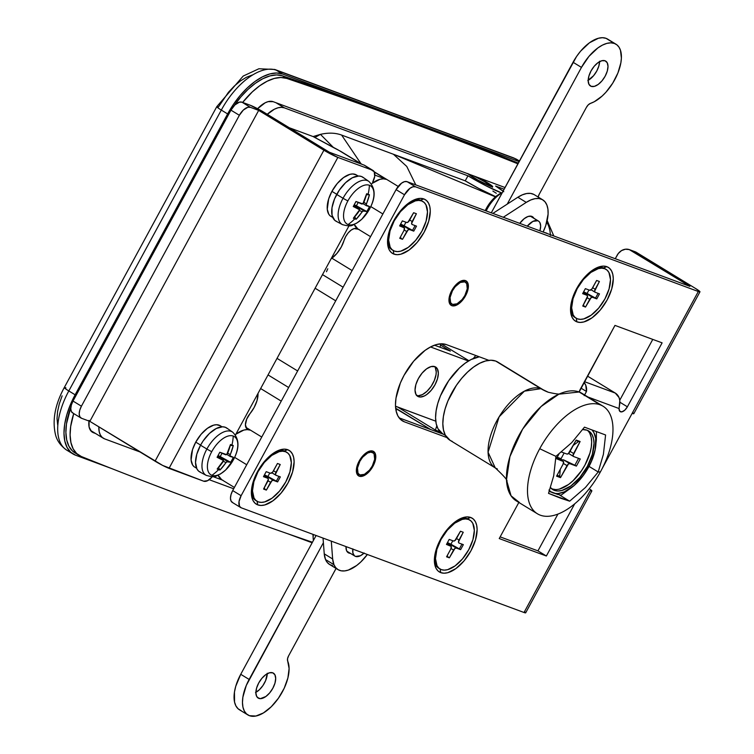 <?xml version="1.0" encoding="UTF-8"?>
<svg xmlns="http://www.w3.org/2000/svg" width="754" height="754" viewBox="0 0 754 754"><rect width="100%" height="100%" fill="white"/><g stroke="black" fill="none" stroke-linecap="round" stroke-linejoin="round"><path stroke-width="1.13" d="M322.505 274.616L343.117 287.199L322.505 274.616M297.632 370.959L277.029 358.376L297.632 370.959M268.047 374.927L288.65 387.509L268.047 374.927M452.419 290.827L451.797 290.441L452.419 290.827A12.884 6.56 -58.6 0 1 465.378 282.137A12.884 6.56 -58.6 0 1 464.898 295.445A12.884 6.56 -58.6 0 1 451.938 304.135A12.884 6.56 -58.6 0 1 452.419 290.827L455.237 286.68L460.289 282.467L464.784 281.855L466.707 283.598L467.254 288.791L464.898 295.445L462.079 299.592L457.028 303.805L452.532 304.418L450.609 302.674L450.063 297.481L452.419 290.827M341.279 247.001A20.047 10.207 -58.6 0 1 331.1 258.782L336.887 253.448L341.279 247.001A20.047 10.207 -58.6 0 0 344.078 240.375A11.461 5.834 -58.6 0 1 345.681 236.586A11.461 5.834 -58.6 0 1 356.67 228.613L358.414 229.254L354.135 228.585L351.157 230.093L348.188 232.901L345.681 236.586L341.279 247.001M359.828 461.354L359.206 460.967L359.828 461.354A12.884 6.56 -58.6 0 1 372.787 452.664A12.884 6.56 -58.6 0 1 372.306 465.972A12.884 6.56 -58.6 0 1 359.356 474.662A12.884 6.56 -58.6 0 1 359.828 461.354L362.646 457.207L367.698 452.994L370.864 452.146L373.296 453.041L374.116 454.125L374.663 459.318L372.306 465.972L369.488 470.119L364.436 474.332L359.941 474.945L358.018 473.201L357.481 468.008L359.828 461.354M247.746 429.233A11.461 5.834 -58.6 0 1 247.218 428.979A11.461 5.834 -58.6 0 1 247.642 417.141A11.461 5.834 -58.6 0 1 250.008 413.635L246.69 419.139L245.418 424.841L246.765 428.64L250.177 430.129A28.643 14.58 121.4 0 0 235.832 434.257L243.834 430.072L247.208 429.61L250.177 430.129L245.983 427.565L250.177 430.129L247.746 429.233M254.136 407.499A20.047 10.207 -58.6 0 1 250.008 413.635L254.136 407.499A20.047 10.207 -58.6 0 0 258.019 393.399L257.048 400.506L254.136 407.499M221.695 479.685L218.132 475.218A28.643 14.58 121.4 0 0 221.629 479.648A28.643 14.58 121.4 0 0 222.939 480.289M246.718 464.737L234.626 457.358L246.718 464.737M357.848 228.914L354.286 224.438A28.643 14.58 121.4 0 0 357.792 228.877A28.643 14.58 121.4 0 0 359.102 229.508M382.872 213.966L370.789 206.587L382.872 213.966M467.763 173.552L477.716 179.999L490.618 186.332L492.701 186.681L490.524 184.739L478.696 177.774A14.317 1.225 -151.5 0 1 492.682 186.747A14.317 1.225 -151.5 0 1 490.618 186.332A14.317 1.225 -151.5 0 1 478.281 180.31A14.317 1.225 -151.5 0 1 468.036 173.825M492.202 186.803A14.317 1.225 28.5 0 0 473.908 176.002L484.577 181.676L492.164 186.766M503.776 191.695L495.604 186.059L504.115 189.207L495.604 186.059A28.643 2.45 -151.5 0 1 503.078 191.13M326.482 271.713L327.773 268.763M266.784 114.731L274.362 109.226L278.019 107.794L281.393 107.332L284.362 107.85L467.961 175.823L465.237 180.837L341.628 135.079L360.987 163.712L341.628 135.079C335.426 132.779 328.367 132.544 320.45 134.363L333.57 147.624L340.733 151.347M267.255 114.297A28.643 14.58 -58.6 0 1 284.362 107.85L275.945 102.714L284.362 107.85L467.961 175.823L465.237 180.837L393.418 154.25L406.764 166.445L415.784 184.89L406.764 166.445L393.418 154.25L495.435 196.869L393.418 154.25L341.628 135.079C335.426 132.779 328.367 132.544 320.45 134.363L313.127 136.568L333.57 147.624L320.45 134.363L314.833 137.548L320.45 134.363L313.127 136.568L289.272 127.746L313.127 136.568L337.896 149.773L361.279 164.052L340.676 151.309L361.967 164.306M386.331 179.358A28.643 14.58 121.4 0 0 371.986 183.476L379.988 179.301L383.371 178.839L386.331 179.358L374.842 175.098L386.331 179.358L374.342 172.035L386.331 179.358M550.392 235.371A28.643 24.533 -69.7 0 0 546.773 222.119A28.643 24.533 110.3 0 1 550.363 234.711M546.876 233.222L543.125 232.034L547.687 233.721M57.681 424.87L57.031 418.64L57.577 411.533L59.293 403.842L62.12 395.841M216.784 106.672A11.461 0.98 28.5 0 0 221.308 110.075L227.623 113.929A57.285 29.161 -58.6 0 1 282.58 74.043L276.266 70.188L514.728 158.463A11.461 9.811 -69.7 0 0 513.257 157.756L274.805 69.472L258.895 68.765L243.193 76.06L216.784 106.663L64.288 387.528A11.461 0.98 28.5 0 0 68.812 390.949L75.127 394.794A57.285 29.161 -58.6 0 0 72.997 453.955A57.285 29.161 -58.6 0 0 75.617 455.218L111.498 468.498L75.617 455.218L70.735 452.249L67.078 447.471L64.806 441.062L63.986 433.267L64.665 424.389L66.814 414.775L70.339 404.785L75.127 394.794L227.623 113.929L233.467 104.344L240.149 95.522L247.425 87.794L255.003 81.47L262.59 76.785L269.894 73.93L276.652 73.006L282.58 74.043L519.11 161.601L282.58 74.043L276.266 70.188A57.285 29.161 121.4 0 0 221.308 110.075L227.623 113.929L75.127 394.794L68.812 390.949L221.308 110.075A11.461 0.98 -151.5 0 1 216.784 106.663A11.461 0.98 -151.5 0 1 218.443 106.993L228.462 92.261L234.277 86.079L240.338 81.027L246.407 77.276L252.26 74.995M139.952 451.948L104.627 438.875L102.186 437.395L100.357 435.001L99.226 431.797L98.831 426.839A28.643 14.58 -58.6 0 0 103.317 438.244A28.643 14.58 -58.6 0 0 104.627 438.875L139.952 451.948M287.528 533.672L312.147 542.776L287.528 533.672M519.431 161.007L517.348 159.735A57.285 29.161 121.4 0 0 514.728 158.463L519.299 161.252L514.728 158.463A57.285 29.161 -58.6 0 1 517.564 159.867M103.317 438.244L90.697 430.534A28.643 14.58 121.4 0 1 90.527 430.421L90.753 430.572M467.961 175.823L486.16 185.87L501.599 192.92A28.643 2.45 -151.5 0 1 467.961 175.823M465.237 180.837L478.799 188.472L495.661 196.671A28.643 2.45 28.5 0 1 465.237 180.837M496.292 193.26L492.88 191.073M430.666 429.535L395.69 408.489L397.009 408.979L396.057 410.732L397.009 408.979L430.666 429.535M69.302 451.363A57.285 29.161 -58.6 0 1 66.465 449.959A57.285 29.161 -58.6 0 1 68.812 390.949A57.285 29.161 121.4 0 0 66.691 450.1L72.997 453.955M65.937 387.858A11.461 0.98 -151.5 0 0 64.288 387.537A11.461 0.98 -151.5 0 0 68.812 390.949L221.308 110.075A57.285 29.161 -58.6 0 1 276.266 70.188A11.461 9.811 -69.7 0 0 274.682 69.434M274.805 69.472A11.461 9.811 110.3 0 1 276.266 70.188L514.728 158.463A11.461 9.811 110.3 0 0 513.144 157.709M222.251 480.025L213.071 476.632L222.251 480.025M606.885 266.69L603.417 267.915L606.885 266.69L603.624 266.124L599.911 266.633L591.711 270.78L583.549 278.509L576.659 288.631L572.088 299.621L570.533 309.79L570.985 314.079L572.239 317.604L574.246 320.233L576.933 321.864A31.508 16.041 -58.6 0 1 570.571 311.016A31.508 16.041 -58.6 0 1 597.055 267.651A31.508 16.041 -58.6 0 1 606.885 266.69A31.508 16.041 -58.6 0 1 607.159 299.922A31.508 16.041 -58.6 0 1 576.933 321.864L580.194 322.429L583.907 321.92L592.097 317.773L600.269 310.045L607.159 299.922L611.73 288.933L613.285 278.763L612.832 274.475L611.579 270.95L609.571 268.32L606.885 266.69M576.226 318.254L576.933 321.864L576.226 318.254M470.722 517.47L467.263 518.686L470.722 517.47L467.461 516.895L463.748 517.404L455.557 521.551L447.395 529.28L440.496 539.402L435.925 550.392L434.37 560.561L434.822 564.85L436.076 568.375L438.083 571.004L440.77 572.635A31.508 16.041 -58.6 0 1 434.417 561.787A31.508 16.041 -58.6 0 1 460.892 518.432A31.508 16.041 -58.6 0 1 470.722 517.47A31.508 16.041 -58.6 0 1 470.996 550.693A31.508 16.041 -58.6 0 1 440.77 572.635L444.031 573.21L447.744 572.701L455.944 568.554L464.106 560.825L470.996 550.693L475.567 539.713L477.122 529.534L476.679 525.255L475.425 521.73L473.418 519.101L470.722 517.47M440.063 569.034L440.77 572.635L440.063 569.034M287.726 449.714L284.258 450.939L287.726 449.714L284.465 449.148L280.752 449.657L272.552 453.804L264.39 461.533L257.5 471.655L252.929 482.645L251.374 492.814L251.817 497.103L253.071 500.628L255.078 503.257L257.774 504.888A31.508 16.041 -58.6 0 1 251.412 494.04A31.508 16.041 -58.6 0 1 277.896 450.675A31.508 16.041 -58.6 0 1 287.726 449.714A31.508 16.041 -58.6 0 1 288 482.946A31.508 16.041 -58.6 0 1 257.774 504.888L261.035 505.463L264.748 504.954L272.939 500.797L281.101 493.078L288 482.946L292.571 471.966L294.117 461.787L293.674 457.508L292.42 453.983L290.413 451.354L287.726 449.714M257.067 501.287L257.774 504.888L257.067 501.287M423.88 198.943L420.421 200.168L423.88 198.943L420.619 198.368L416.905 198.886L408.715 203.033L400.553 210.752L393.654 220.884L389.083 231.874L387.528 242.043L387.98 246.332L389.234 249.857L391.241 252.486L393.927 254.117A31.508 16.041 -58.6 0 1 387.575 243.269A31.508 16.041 -58.6 0 1 414.05 199.904A31.508 16.041 -58.6 0 1 423.88 198.943A31.508 16.041 -58.6 0 1 424.153 232.175A31.508 16.041 -58.6 0 1 393.927 254.117L397.188 254.682L400.902 254.173L409.102 250.026L417.264 242.298L424.153 232.175L428.724 221.186L430.28 211.016L429.837 206.728L428.583 203.203L426.576 200.573L423.88 198.943M393.22 250.507L393.927 254.117L393.22 250.507M373.004 466.226L372.372 465.849L373.004 466.226L374.201 463.738L375.784 456.613L375.011 453.06L372.881 451.128L369.705 451.099L365.982 452.984L362.269 456.49L359.14 461.099A14.317 7.286 -58.6 0 1 373.532 451.439A14.317 7.286 -58.6 0 1 373.004 466.226A14.317 7.286 -58.6 0 1 358.602 475.887A14.317 7.286 -58.6 0 1 359.14 461.099L357.057 466.095L356.35 470.713L357.123 474.266L359.262 476.198L362.429 476.226L366.161 474.341L369.865 470.835L373.004 466.226M465.586 295.7L464.964 295.323L465.586 295.7L466.783 293.202L468.375 286.086L467.603 282.533L465.463 280.601L462.296 280.573L458.573 282.458L454.86 285.964L451.731 290.573A14.317 7.286 -58.6 0 1 466.123 280.912A14.317 7.286 -58.6 0 1 465.586 295.7A14.317 7.286 -58.6 0 1 451.194 305.361A14.317 7.286 -58.6 0 1 451.731 290.573L449.648 295.568L448.941 300.186L449.714 303.739L451.853 305.672L455.02 305.7L458.743 303.815L462.456 300.309L465.586 295.7M404.427 421.844A44.109 22.45 -58.6 0 1 402.41 420.864A44.109 22.45 -58.6 0 1 404.05 375.322L400.365 383.004L395.991 398.112L395.473 404.945L396.095 410.939L397.858 415.878L400.666 419.563L404.427 421.844L446.933 437.574L404.427 421.844L400.619 419.516L404.427 421.844M590.684 489.742A11.461 0.98 -151.5 0 1 591.852 490.948A11.461 0.98 -151.5 0 1 590.203 490.618L524.03 612.493L241.205 507.791L239.499 506.245L239.018 501.627L241.11 495.708L404.502 194.777L409.978 188.283L412.956 186.775L415.492 186.803L407.075 181.657L689.901 286.36L630.985 250.394L636.527 252.449L695.442 288.414L636.527 252.449A11.461 9.811 -69.7 0 0 635.066 251.732L629.515 249.678A11.461 9.811 110.3 0 0 617.121 255.286L615.255 258.726L618.346 253.429L621.569 250.573L625.396 249.225L629.241 249.583L689.901 286.36L407.075 181.657L404.54 181.639L401.562 183.147L396.086 189.64L232.694 490.571L231.026 494.567L230.47 498.262L231.082 501.108L232.788 502.654M443.475 434.276L399.102 417.848L443.475 434.276M557.932 514.077L537.951 550.872L500.147 536.876L537.951 550.872L557.932 514.077M652.776 339.394L619.76 400.214L652.776 339.394M699.966 291.826A11.461 0.98 -151.5 0 0 695.442 288.414L699.769 291.449L698.317 291.506L415.492 186.803L698.317 291.506L632.135 413.381A11.461 0.98 28.5 0 0 633.794 413.71L699.966 291.826A11.461 0.98 -151.5 0 1 698.317 291.506L602.116 468.677L632.135 413.381L633.803 413.654L633.011 412.806M518.846 502.447L499.233 538.563L546.367 556.009L574.718 503.804L546.367 556.009L537.951 550.872L546.367 556.009L499.233 538.563L518.846 502.447M627.385 406.802L662.106 342.853L614.972 325.398L579.166 391.986A7.163 3.647 -58.6 0 1 580.25 389.347L614.972 325.398L662.106 342.853L627.385 406.802L619.882 402.221L627.385 406.802A7.163 3.647 -58.6 0 1 620.184 411.627A7.163 3.647 -58.6 0 1 619.081 408.545L619.731 411.232L621.899 411.854L624.802 410.167L627.385 406.802M588.082 397.066L619.081 408.545L619.807 400.562L619.025 397.528L615.302 393.079L587.46 376.076L615.302 393.079L584.435 381.647L615.302 393.079A11.461 9.811 -69.7 0 1 619.75 403.805L619.081 408.545L588.082 397.066M446.368 344.606L441.797 343.805L436.594 344.521L430.968 346.717L425.124 350.327L413.692 361.147L404.05 375.322A44.109 22.45 -58.6 0 1 446.368 344.606L488.865 360.337L446.368 344.606M241.11 495.708L232.694 490.571L396.086 189.64L404.502 194.777L241.11 495.708L232.694 490.571A11.461 5.834 121.4 0 0 232.27 502.4L240.686 507.536A11.461 5.834 -58.6 0 1 241.11 495.708M629.515 249.678A11.461 9.811 110.3 0 1 630.985 250.394L634.783 251.638M524.897 611.918L525.51 612.889L524.03 612.493L241.205 507.791A11.461 5.834 -58.6 0 1 240.686 507.536M584.011 382.419L585.754 385.209L586.48 391.486L580.929 388.103L586.48 391.486L584.199 395.633L586.48 391.486A11.461 9.811 110.3 0 0 584.011 382.419M396.086 189.64L404.502 194.777A11.461 5.834 -58.6 0 1 415.492 186.803L407.075 181.657A11.461 5.834 121.4 0 0 396.086 189.64M590.128 489.346L591.862 490.892L590.203 490.618L524.03 612.493A11.461 0.98 28.5 0 0 525.679 612.823L591.852 490.948M434.851 366.632A17.182 8.746 -58.6 0 1 435.642 367.01A17.182 8.746 -58.6 0 1 434.587 385.501A17.182 8.746 -58.6 0 1 418.517 396.727L417.028 395.822L420.298 397.038L424.511 395.897L426.792 394.493L431.241 390.28L435.001 384.757L437.499 378.762L438.347 373.221L437.414 368.951L434.851 366.632L431.052 366.595L426.576 368.857L422.127 373.079L418.366 378.602L415.869 384.587L415.03 390.138L415.954 394.399L418.517 396.727A17.182 8.746 -58.6 0 1 417.725 396.34A17.182 8.746 -58.6 0 1 418.781 377.858A17.182 8.746 -58.6 0 1 434.851 366.632M435.378 430.072L397.792 407.122L435.378 430.072L436.783 425.897L435.378 430.072L440.242 431.872L435.378 430.072M435.784 421.184L395.501 406.208A34.373 17.493 -58.6 0 0 396.481 406.642L435.784 421.184M430.515 346.953L468.46 361.006L430.515 346.953M473.38 358.489L475.727 355.473L473.38 358.489M434.493 345.191L450.355 351.062L440.543 345.078L450.355 351.062L434.493 345.191M441.213 343.815L468.913 360.732L441.213 343.815M434.502 366.519A17.182 8.746 -58.6 0 1 432.042 384.955A17.182 8.746 -58.6 0 1 416.764 395.558M435.312 367.669L436.236 371.929L436.038 374.597L434.332 380.478L431.147 386.35L426.962 391.317L422.41 394.615L418.187 395.756L416.415 395.435M519.751 223.373A14.609 7.436 -58.6 0 1 527.998 216.502A14.609 7.436 -58.6 0 1 532.428 216.69A14.609 7.436 -58.6 0 1 533.889 218.255L531.353 216.238L527.998 216.502L524.171 218.688L519.751 223.373M542.729 199.829L534.313 194.692A34.373 17.493 121.4 0 0 517.847 197.246L492.862 213.42L517.847 197.246L526.264 202.383L503.267 217.275L526.264 202.383A34.373 17.493 -58.6 0 1 542.729 199.829A34.373 17.493 -58.6 0 1 543.125 232.025L545.764 225.493L548.092 214.098L547.922 209.169L546.876 205.003L544.972 201.761L542.296 199.584L538.95 198.528L535.067 198.66L530.778 199.961L526.264 202.383L517.847 197.246L522.362 194.824L526.65 193.524L530.533 193.392L533.879 194.438M440.006 347.226L440.864 343.824L440.006 347.226M346.567 550.656A14.609 7.436 -58.6 0 1 346.011 546.593L346.567 550.656A14.609 7.436 -58.6 0 0 348.282 552.739A14.609 7.436 -58.6 0 0 350.346 553.323L348.565 552.899L346.567 550.656M337.99 569.609A34.373 17.493 -58.6 0 0 367.377 554.501L360.817 561.956L356.661 565.5L348.414 570.052L344.578 570.919L341.119 570.797L338.131 569.694L335.719 567.639L333.956 564.699L332.655 558.978L331.289 541.136L332.655 558.978L324.239 553.841A34.373 17.493 121.4 0 0 325.539 559.562L333.956 564.699A34.373 17.493 -58.6 0 1 332.655 558.978L324.239 553.841L323.032 538.083L324.239 553.841L325.539 559.562A34.373 17.493 121.4 0 0 329.573 564.463L337.99 569.609A34.373 17.493 -58.6 0 1 333.956 564.699L325.539 559.562L327.302 562.503L329.715 564.558L332.702 565.66M588.195 80.32A14.609 7.436 121.4 0 0 599.59 61.658M591.155 86.342L588.978 84.373L588.186 80.744L588.912 76.031L591.023 70.942L594.227 66.239L598.007 62.657L601.805 60.735L605.038 60.763A14.609 7.436 -58.6 0 1 605.707 61.093A14.609 7.436 -58.6 0 1 604.812 76.804A14.609 7.436 -58.6 0 1 591.155 86.342L589.911 85.588L591.155 86.342A14.609 7.436 -58.6 0 1 590.486 86.022A14.609 7.436 -58.6 0 1 591.381 70.301A14.609 7.436 -58.6 0 1 605.038 60.763L607.215 62.742L608.007 66.361L607.29 71.083L605.17 76.173L601.975 80.867L598.186 84.448L594.388 86.371L591.155 86.342M614.435 43.459A34.373 17.493 -58.6 0 1 616.009 44.222A34.373 17.493 -58.6 0 1 617.281 74.486A34.373 17.493 -58.6 0 1 590.467 103.383L594.275 101.733L602.097 96.088L605.905 92.271L612.738 83.157L617.922 72.95L620.862 62.827L621.39 58.143L620.457 50.216L619.025 47.2L616.998 44.92L614.435 43.459L610.881 42.837L606.829 43.393L602.437 45.108L597.884 47.917L588.978 56.352L581.466 67.398L507.225 204.127L581.466 67.398A34.373 17.493 -58.6 0 1 614.435 43.459L606.018 38.322L614.435 43.459M616.009 44.222L607.592 39.085A34.373 17.493 121.4 0 0 606.018 38.322L602.465 37.7L598.412 38.256L589.468 42.78L580.561 51.206L576.556 56.503L491.288 212.835A34.373 17.493 121.4 0 1 491.354 212.722L573.049 62.262L581.466 67.398L573.049 62.262A34.373 17.493 121.4 0 1 606.018 38.322L607.639 39.114M599.59 61.225L598.874 65.937L596.753 71.036L593.558 75.73L587.837 80.508M586.423 107.332L588.309 104.806L590.467 103.383A5.73 2.912 -58.6 0 0 586.423 107.332L539.167 194.353L586.423 107.332M538.149 197.19L539.167 194.353A5.73 2.912 -58.6 0 0 538.168 197.048M491.928 213.071L491.354 212.722L491.928 213.071M272.731 672.813A14.609 7.436 -58.6 0 1 273.4 673.134A14.609 7.436 -58.6 0 1 272.505 688.854A14.609 7.436 -58.6 0 1 258.839 698.393L257.576 697.62L260.356 698.656L265.87 696.498L269.659 692.917L272.854 688.214L274.974 683.124L275.691 678.411L274.908 674.783L272.731 672.813L269.498 672.785L265.691 674.707L261.911 678.289L258.716 682.983L256.596 688.072L255.879 692.794L256.662 696.413L258.839 698.393A14.609 7.436 -58.6 0 1 258.17 698.063A14.609 7.436 -58.6 0 1 259.065 682.351A14.609 7.436 -58.6 0 1 272.731 672.813M255.879 692.361A14.609 7.436 121.4 0 0 267.274 673.699M247.877 714.933A34.373 17.493 -58.6 0 0 249.442 715.697L255.87 716.036L263.419 712.945L271.233 706.781L278.424 698.223L284.201 688.242L287.896 677.959L289.102 668.544L287.679 661.051A5.73 2.912 -58.6 0 1 288.556 655.933L335.803 568.912A5.73 2.912 -58.6 0 1 336.077 568.441L288.556 655.933L287.528 658.77L287.679 661.051A34.373 17.493 -58.6 0 1 278.424 698.223A34.373 17.493 -58.6 0 1 249.442 715.697L246.511 713.915L244.324 711.041L242.958 707.195L242.468 702.521L242.873 697.196L246.285 685.433L323.381 542.71L249.15 679.439L240.733 674.302L316.086 535.519L240.733 674.302A34.373 17.493 121.4 0 0 239.461 709.797L247.877 714.933A34.373 17.493 -58.6 0 1 249.15 679.439L240.733 674.302L235.748 686.291L234.456 692.059L234.541 702.059L235.908 705.904L238.094 708.779L241.026 710.551M255.521 692.549L259.385 689.74L262.948 685.527L265.662 680.532L267.274 673.265M530.241 216.106L537.819 220.733A14.034 7.144 -58.6 0 1 538.441 221.035A14.034 7.144 -58.6 0 1 539.902 230.837L540.656 226.134L539.902 222.647L539.016 221.469L530.241 216.106M501.269 193.071L497.367 195.333L491.429 200.941L485.237 210.602A22.912 11.659 121.4 0 1 501.212 193.09L502.258 192.628M486.151 210.941A25.777 13.12 -58.6 0 1 502.202 192.741A25.777 13.12 121.4 0 0 486.151 210.941M527.263 226.153A14.034 7.144 -58.6 0 1 537.819 220.733L532.927 221.384L527.263 226.153M363.946 553.229A14.034 7.144 -58.6 0 1 355.558 556.424A14.034 7.144 -58.6 0 1 354.898 556.103A14.034 7.144 -58.6 0 1 352.815 549.11M313.193 538.554A25.777 13.12 -58.6 0 1 313.334 534.492A25.777 13.12 121.4 0 0 313.41 540.448A25.777 13.12 -58.6 0 1 313.193 538.554L313.033 535.745A22.912 11.659 121.4 0 1 313.004 534.369L313.033 535.811M313.033 535.745A22.912 11.659 121.4 0 0 313.164 537.065M364.173 553.021L360.459 555.726L355.558 556.424L354.352 555.707L352.891 552.974L352.853 548.893M539.732 448.705A123.722 10.575 28.5 0 0 555.924 456.34L571.692 442.664L584.463 427.15L605.594 434.973L603.389 454.398L598.195 471.985A123.722 10.575 28.5 0 0 600.74 471.288A63.006 32.073 121.4 0 0 600.193 404.832A63.006 32.073 121.4 0 0 539.732 448.705A63.006 32.073 -58.6 0 1 600.193 404.832A63.006 32.073 -58.6 0 1 603.068 406.227A63.006 32.073 -58.6 0 1 600.74 471.288A63.006 32.073 -58.6 0 1 540.279 515.171A63.006 32.073 -58.6 0 1 537.404 513.776A63.006 32.073 -58.6 0 1 539.732 448.705A63.006 32.073 121.4 0 0 540.279 515.171A63.006 32.073 121.4 0 0 596.48 478.536A63.006 32.073 121.4 0 0 598.714 474.879A63.006 32.073 121.4 0 0 600.74 471.288A123.722 10.575 -151.5 0 1 598.195 471.985L585.424 487.499L569.656 501.184L560.58 498.187L548.516 493.361L553.719 475.765L555.924 456.34A123.722 10.575 -151.5 0 1 539.732 448.705M603.068 406.227L582.031 393.381A63.006 32.073 121.4 0 0 579.147 391.986L600.193 404.832L579.147 391.986L558.865 394.182L541.108 406.519L522.635 429.12L509.921 456.594L506.49 479.949L511.071 495.83L519.242 502.324M497.357 468.931A45.824 23.327 -58.6 0 1 495.265 467.914L488.074 452.212L499.12 416.83L524.416 391.147L540.929 388.678A57.285 49.057 -69.7 0 0 548.365 392.278A57.285 49.057 110.3 0 1 540.929 388.678A45.824 23.327 -58.6 0 1 543.031 389.695L497.8 362.08A45.824 23.327 121.4 0 0 495.708 361.062L540.929 388.678L495.708 361.062L490.958 360.233L485.557 360.978L479.714 363.268L473.635 367.01L467.574 372.071L461.759 378.244L456.415 385.303L447.914 400.958L445.086 408.96L443.371 416.651L442.834 423.757L443.484 429.987L445.303 435.115L450.138 440.355M497.894 362.137L495.708 361.062A45.824 23.327 121.4 0 0 452.843 390.987A45.824 23.327 121.4 0 0 450.034 440.298A45.824 23.327 121.4 0 0 452.136 441.316M506.631 481.429C508.366 481.071 504.577 476.566 495.265 467.914A45.824 23.327 -58.6 0 1 498.074 418.602A45.824 23.327 -58.6 0 1 540.929 388.678L548.281 392.24C556.009 394.022 559.996 394.493 560.241 393.635M584.586 395.303L579.147 391.986A63.006 32.073 121.4 0 0 520.222 433.135A63.006 32.073 121.4 0 0 516.358 500.929L537.404 513.776M548.516 493.361L553.719 475.765L555.924 456.34L571.692 442.664L584.463 427.15L605.594 434.973L603.389 454.398L598.195 471.985L585.424 487.499L569.656 501.184L548.516 493.361M559.374 494.907L569.656 501.184L559.374 494.907M589.1 466.443L598.195 471.985L589.1 466.443M442.607 433.748L437.961 428.706L436.208 423.767L435.576 417.763L436.104 410.93L437.754 403.522L440.468 395.831L448.658 380.761L459.403 368.018L465.237 363.155L471.08 359.545L479.318 356.802A44.109 22.45 121.4 0 0 442.193 391.976A44.109 22.45 121.4 0 0 442.513 433.691L445.529 435.529M551.664 488.809A34.373 17.493 121.4 0 0 552.003 488.941L554.36 490.373A34.373 17.493 -58.6 0 1 552.795 489.619A34.373 17.493 -58.6 0 1 550.58 487.725L554.36 490.373L552.003 488.941L555.566 489.563M582.757 429.582A34.373 17.493 -58.6 0 1 587.046 430.195L589.977 431.967L592.163 434.841L593.53 438.687L594.02 443.361L592.324 454.455L587.338 466.443L579.817 477.489L570.91 485.915L561.975 490.439L557.922 491.005L554.36 490.373A34.373 17.493 -58.6 0 0 586.508 467.932A34.373 17.493 -58.6 0 0 588.61 430.949A34.373 17.493 -58.6 0 0 587.046 430.195L582.757 429.582M559.619 489.007L568.554 484.483L573.097 480.684L581.475 470.76L584.981 465.001L589.967 453.022L591.259 447.245L591.664 441.919L591.174 437.245L589.807 433.399M561.476 452.023L566.923 454.04L568.299 453.672L576.179 440.063L580.118 441.514L573.049 455.425L573.634 456.528L580.26 458.979L576.395 466.104L569.77 463.644L568.384 464.021L560.514 477.631L556.575 476.17L563.078 464.181L563.483 461.552L556.433 458.715L558.968 454.031L556.433 458.715L563.059 461.165A2.865 1.461 -58.6 0 1 563.191 461.231A2.865 1.461 -58.6 0 1 563.078 464.181L556.575 476.17L560.514 477.631L567.017 465.642L563.417 463.446L567.017 465.642A2.865 1.461 -58.6 0 1 569.77 463.644L576.395 466.104L563.568 459.865L569.77 463.644L563.568 459.865L561.391 459.752L561.061 458.668L564.133 453.013L561.061 458.668L557.225 457.244L561.061 458.668L561.014 460.675L561.391 459.752L563.568 459.865L574.85 465.246L578.591 458.357L574.85 465.246L576.395 466.104L580.26 458.979L573.634 456.528A2.865 1.461 -58.6 0 1 573.502 456.462A2.865 1.461 -58.6 0 1 573.606 453.503L580.118 441.514L578.582 441.495L573.285 445.388L578.582 441.495L575.933 440.515L580.118 441.514L576.179 440.063L569.675 452.051A2.865 1.461 -58.6 0 1 566.923 454.04L561.476 452.023M548.94 490.043L550.797 491.731L555.51 493.474L558.271 493.502L564.388 491.853L574.228 485.425L583.53 475.171L590.882 462.645L595.16 449.761L595.717 438.479L593.954 432.721L592.333 430.374A37.229 18.954 -58.6 0 1 595.16 449.761L596.348 440.157L596.433 431.938L596.348 440.157L595.16 449.761A37.229 18.954 -58.6 0 1 577.46 482.362A37.229 18.954 -58.6 0 1 553.002 492.88A37.229 18.954 -58.6 0 1 549.543 490.694M558.186 494.596L549.27 491.438L560.967 495.246L573.719 485.915L580.863 478.611L586.621 470.656L592.653 458.573L595.16 449.761L592.653 458.573L589.072 466.5L583.898 474.7L573.719 485.915L560.967 495.246M552.003 488.941A34.373 17.493 121.4 0 0 583.464 467.659A34.373 17.493 121.4 0 0 587.375 430.327M570.062 451.335L573.606 453.503L570.062 451.335M560.241 469.422L559.722 476.226L560.514 477.631L559.722 476.226L557.074 475.246L559.722 476.226L560.241 469.422M557.083 457.518L563.059 461.165L557.083 457.518M573.502 456.462L568.573 453.456L573.389 456.377M151.375 254.362L152.327 254.946L151.375 254.362A5728.072 2915.831 121.4 0 0 77.115 393.475A5728.072 2915.831 121.4 0 1 151.375 254.362A5728.072 2915.831 121.4 0 1 227.746 116.041A5728.072 2915.831 121.4 0 0 151.375 254.362M518.29 163.1A17184.226 8747.484 121.4 0 0 282.43 75.824L276.605 74.919L270.007 75.89L262.892 78.68L255.512 83.204L248.132 89.283L241.026 96.7L233.994 105.852A57.285 29.161 121.4 0 1 282.43 75.824L286.643 78.388L280.808 77.492L274.22 78.454L267.104 81.253L259.725 85.767L252.345 91.856L242.628 102.431A57.285 29.161 -58.6 0 1 286.643 78.388L282.43 75.824A17184.226 8747.484 121.4 0 1 518.29 163.1M79.104 455.397A57.285 29.161 -58.6 0 1 73.732 413.578L70.688 426.415L70.103 435.011L70.923 442.56L73.138 448.809L76.644 453.512L81.338 456.509A57.285 29.161 -58.6 0 1 79.104 455.397L74.9 452.824A57.285 29.161 121.4 0 1 70.895 407.066L66.484 423.842L65.89 432.438L66.72 439.997L68.925 446.245L72.441 450.949L75.014 452.89M91.319 430.911L90.716 430.694L91.319 430.911M81.338 456.509A17184.226 8747.484 121.4 0 0 312.439 542.249A17184.226 8747.484 -58.6 0 1 81.338 456.509M517.904 163.825A17184.226 8747.484 121.4 0 0 286.643 78.388A17184.226 8747.484 -58.6 0 1 517.904 163.825M88.972 421.034A22.912 11.659 -58.6 0 0 92.393 432.202A22.912 11.659 -58.6 0 0 93.439 432.711L95.522 433.484L91.488 431.524L89.113 427.047L89.057 420.383M257.604 108.708L265.172 102.789L268.104 101.639L273.174 101.686L505.029 187.52L273.174 101.686A22.912 11.659 -58.6 0 0 257.604 108.708M256.369 500.816A28.643 14.58 -58.6 0 1 251.374 492.569A28.643 14.58 121.4 0 0 255.719 500.458A28.643 14.58 121.4 0 0 256.369 500.816M258.038 471.655L257.632 471.41L258.038 471.655L264.305 462.447L271.732 455.425L279.178 451.655L282.552 451.194L285.521 451.712L287.962 453.192L289.79 455.586L291.336 462.683L289.922 471.938L285.766 481.919A28.643 14.58 -58.6 0 1 256.982 501.231A28.643 14.58 -58.6 0 1 258.038 471.655A28.643 14.58 -58.6 0 1 286.831 452.343A28.643 14.58 -58.6 0 1 285.766 481.919L279.498 491.127L272.081 498.149L264.635 501.919L261.252 502.39L258.292 501.872L255.842 500.383L254.023 497.998L252.477 490.892L253.891 481.646L258.038 471.655M280.234 464.511L277.463 463.484L272.618 472.183L270.498 473.258L266.2 471.665L263.476 476.679L267.774 478.272L268.349 479.365L263.57 489.063L266.351 490.091L271.94 480.694L273.316 480.326L277.613 481.919L280.337 476.896L276.039 475.312L275.455 474.209L280.234 464.511L277.463 463.484L273.24 471.259A2.865 1.461 -58.6 0 1 270.498 473.258L266.2 471.665L263.476 476.679L267.774 478.272A2.865 1.461 -58.6 0 1 267.906 478.338A2.865 1.461 -58.6 0 1 267.793 481.288L263.57 489.063L266.351 490.091L265.088 489.318L266.351 490.091L270.573 482.315A2.865 1.461 -58.6 0 1 273.316 480.326L264.437 474.907L273.316 480.326L277.613 481.919L276.35 481.146L277.613 481.919L280.337 476.896L276.039 475.312A2.865 1.461 -58.6 0 1 275.907 475.246A2.865 1.461 -58.6 0 1 276.011 472.287L280.234 464.511M286.831 452.343L285.568 451.571A28.643 14.58 121.4 0 0 276.567 451.316A28.643 14.58 -58.6 0 1 286.181 451.995M263.712 488.809L265.088 489.318L263.712 488.809M264.249 487.829L265.088 489.318L264.249 487.829M268.038 480.779L270.573 482.315L268.038 480.779M267.906 476.49L276.35 481.146L278.942 476.377L276.35 481.146L267.906 476.49L269.8 473.003L267.906 476.49L264.466 474.85L267.906 476.49M263.891 475.906L267.774 478.272L263.891 475.906M278.122 463.729L277.331 463.719L278.122 463.729M273.513 470.76L276.011 472.287L273.513 470.76M275.907 475.246L271.949 472.824L275.794 475.152M439.365 568.563A28.643 14.58 -58.6 0 1 434.37 560.316A28.643 14.58 121.4 0 0 438.715 568.214A28.643 14.58 121.4 0 0 439.365 568.563M441.043 539.402L440.638 539.157L441.043 539.402L447.311 530.203L454.728 523.172L462.183 519.402L465.557 518.941L468.526 519.459L470.967 520.948L472.796 523.333L474.341 530.439L472.928 539.685L468.771 549.666A28.643 14.58 -58.6 0 1 439.978 568.978A28.643 14.58 -58.6 0 1 441.043 539.402A28.643 14.58 -58.6 0 1 469.836 520.09A28.643 14.58 -58.6 0 1 468.771 549.666L462.504 558.874L455.086 565.896L447.631 569.675L444.257 570.137L441.288 569.619L438.847 568.13L437.018 565.745L435.473 558.639L436.886 549.393L441.043 539.402M463.239 532.258L460.468 531.231L454.879 540.627L453.493 541.004L449.196 539.412L446.472 544.426L451.203 546.405L450.798 549.044L446.575 556.81L449.346 557.837L454.935 548.441L456.321 548.073L460.619 549.666L463.342 544.652L459.045 543.059L458.46 541.956L463.239 532.258L460.468 531.231L456.245 539.006A2.865 1.461 -58.6 0 1 453.493 541.004L449.196 539.412L446.472 544.426L450.769 546.019A2.865 1.461 -58.6 0 1 450.901 546.084A2.865 1.461 -58.6 0 1 450.798 549.044L446.575 556.81L449.346 557.837L448.083 557.074L449.346 557.837L453.569 550.071A2.865 1.461 -58.6 0 1 456.321 548.073L447.442 542.654L456.321 548.073L460.619 549.666L459.356 548.893L460.619 549.666L463.342 544.652L459.045 543.059A2.865 1.461 -58.6 0 1 458.913 542.993A2.865 1.461 -58.6 0 1 459.016 540.034L463.239 532.258M469.836 520.09L468.573 519.327A28.643 14.58 121.4 0 0 459.563 519.063A28.643 14.58 -58.6 0 1 469.186 519.742M446.717 556.565L448.083 557.074L446.717 556.565M447.245 555.575L448.083 557.074L447.245 555.575M451.043 548.526L453.569 550.071L451.043 548.526M450.911 544.237L459.356 548.893L461.938 544.134L459.356 548.893L450.911 544.237L452.805 540.75L450.911 544.237L447.471 542.597L450.911 544.237M446.896 543.653L450.883 546.075M461.128 531.476L460.336 531.466L461.128 531.476M456.519 538.507L459.016 540.034L456.519 538.507M392.523 250.045A28.643 14.58 -58.6 0 1 387.528 241.798A28.643 14.58 121.4 0 0 391.873 249.687A28.643 14.58 121.4 0 0 392.523 250.045M394.201 220.884L393.795 220.63L394.201 220.884L400.468 211.676L407.886 204.654L415.341 200.884L418.715 200.413L421.684 200.941L424.125 202.421L425.953 204.815L427.499 211.912L426.085 221.158L421.929 231.148A28.643 14.58 -58.6 0 1 393.136 250.46A28.643 14.58 -58.6 0 1 394.201 220.884A28.643 14.58 -58.6 0 1 422.994 201.572A28.643 14.58 -58.6 0 1 421.929 231.148L415.661 240.356L408.244 247.378L400.789 251.148L397.415 251.61L394.446 251.091L392.005 249.612L390.176 247.218L388.63 240.121L390.044 230.865L394.201 220.884M416.397 213.74L413.626 212.713L408.037 222.11L406.651 222.477L402.353 220.894L399.629 225.908L404.361 227.887L403.956 230.517L399.733 238.292L402.504 239.32L408.093 229.923L409.479 229.546L413.776 231.139L416.5 226.125L412.202 224.532L411.618 223.438L416.397 213.74L413.626 212.713L409.403 220.488A2.865 1.461 -58.6 0 1 406.651 222.477L402.353 220.894L399.629 225.908L403.927 227.501A2.865 1.461 -58.6 0 1 404.059 227.557A2.865 1.461 -58.6 0 1 403.956 230.517L399.733 238.292L402.504 239.32L401.241 238.547L402.504 239.32L406.726 231.544A2.865 1.461 -58.6 0 1 409.479 229.546L400.6 224.127L409.479 229.546L413.776 231.139L412.513 230.366L413.776 231.139L416.5 226.125L412.202 224.532A2.865 1.461 -58.6 0 1 412.07 224.466A2.865 1.461 -58.6 0 1 412.174 221.516L416.397 213.74M422.994 201.572L421.731 200.8A28.643 14.58 121.4 0 0 412.721 200.536A28.643 14.58 -58.6 0 1 422.344 201.214M399.874 238.038L401.241 238.547L399.874 238.038M400.402 237.058L401.241 238.547L400.402 237.058M404.201 229.998L406.726 231.544L404.201 229.998M404.069 225.719L412.513 230.366L415.096 225.606L412.513 230.366L404.069 225.719L405.963 222.223L404.069 225.719L400.628 224.07L404.069 225.719M400.054 225.126L404.05 227.548M414.285 212.958L413.494 212.948L414.285 212.958M409.676 219.989L412.174 221.516L409.676 219.989M575.528 317.792A28.643 14.58 -58.6 0 1 570.533 309.545A28.643 14.58 121.4 0 0 574.878 317.434A28.643 14.58 121.4 0 0 575.528 317.792M577.206 288.631L576.791 288.377L577.206 288.631L583.473 279.423L590.891 272.401L598.337 268.631L601.72 268.17L604.68 268.688L607.13 270.168L608.949 272.562L610.495 279.659L609.081 288.905L604.934 298.895A28.643 14.58 -58.6 0 1 576.141 318.207A28.643 14.58 -58.6 0 1 577.206 288.631A28.643 14.58 -58.6 0 1 605.99 269.319A28.643 14.58 -58.6 0 1 604.934 298.895L598.667 308.103L591.24 315.125L583.794 318.895L580.42 319.357L577.451 318.838L575.01 317.359L573.181 314.965L571.636 307.868L573.049 298.622L577.206 288.631M599.402 281.487L596.621 280.46L591.777 289.159L589.656 290.224L585.358 288.641L582.635 293.655L586.932 295.248L587.517 296.341L582.738 306.039L585.509 307.067L591.098 297.67L592.474 297.293L596.772 298.886L599.496 293.872L595.198 292.279L594.623 291.185L599.402 281.487L596.621 280.46L592.399 288.235A2.865 1.461 -58.6 0 1 589.656 290.224L585.358 288.641L582.635 293.655L586.932 295.248A2.865 1.461 -58.6 0 1 587.064 295.304A2.865 1.461 -58.6 0 1 586.961 298.264L582.738 306.039L585.509 307.067L584.246 306.294L585.509 307.067L589.732 299.291A2.865 1.461 -58.6 0 1 592.474 297.293L583.596 291.873L592.474 297.293L596.772 298.886L595.509 298.113L596.772 298.886L599.496 293.872L595.198 292.279A2.865 1.461 -58.6 0 1 595.066 292.222A2.865 1.461 -58.6 0 1 595.179 289.263L599.402 281.487M605.99 269.319L604.727 268.547A28.643 14.58 121.4 0 0 595.726 268.283A28.643 14.58 -58.6 0 1 605.339 268.961M582.87 305.785L584.246 306.294L582.87 305.785M583.408 304.804L584.246 306.294L583.408 304.804M587.206 297.745L589.732 299.291L587.206 297.745M587.074 293.466L595.509 298.113L598.101 293.353L595.509 298.113L587.074 293.466L588.968 289.97L587.074 293.466L583.634 291.817L587.074 293.466M583.059 292.882L587.046 295.295M597.291 280.705L596.499 280.695L597.291 280.705M592.672 287.736L595.179 289.263L592.672 287.736M591.127 289.79L594.953 292.128M329.441 152.27L264.22 112.44L329.441 152.27L364.107 165.098L329.441 152.27M365.077 165.692L374.229 171.789L374.71 176.408L372.617 182.327A11.461 5.834 -58.6 0 0 373.041 170.489L364.625 165.352A11.461 5.834 121.4 0 0 364.107 165.098L372.523 170.244L337.858 157.407L372.523 170.244A11.461 5.834 -58.6 0 1 373.041 170.489M235.455 434.945L348.97 225.88L235.455 434.945M80.998 418.018A11.461 5.834 -58.6 0 1 81.423 406.189L73.006 401.053A11.461 5.834 121.4 0 0 72.582 412.881L80.998 418.018A11.461 5.834 -58.6 0 0 81.517 418.272L89.839 421.354L162.638 465.416L203.684 481.203A11.461 5.834 -58.6 0 0 212.345 476.679L207.68 480.647L203.684 481.203L169.019 468.366L337.858 157.407A11.461 0.98 -151.5 0 1 323.9 150.216L155.06 461.175A11.461 0.98 28.5 0 0 169.019 468.366L337.858 157.407L323.9 150.216L155.06 461.175L89.839 421.354L258.679 110.386L323.9 150.216L258.679 110.386L89.839 421.354L81.517 418.272L79.811 416.726L79.189 413.88L79.754 410.185L81.423 406.189L239.367 115.287L243.325 110.065L247.821 107.285L250.356 107.313L258.679 110.386L250.356 107.313L241.94 102.176L239.404 102.148L234.909 104.919L230.95 110.15L239.367 115.287L81.423 406.189L73.006 401.053L230.95 110.15L73.006 401.053L71.338 405.039L70.772 408.743L71.394 411.58L73.1 413.135M250.262 105.249L241.94 102.176L250.262 105.249A11.461 0.98 -151.5 0 1 264.22 112.44L250.262 105.249M230.95 110.15L239.367 115.287A11.461 5.834 -58.6 0 1 250.356 107.313L241.94 102.176A11.461 5.834 121.4 0 0 230.95 110.15M194.098 466.726L196.596 468.243L194.098 466.726A24.345 12.394 121.4 0 1 195.757 442.127L200.602 445.086L195.757 442.127L192.506 449.676L191.101 460.015L192.638 465.029L194.098 466.726M222.015 426.802L220.225 425.708A24.345 12.394 121.4 0 0 195.757 442.127L201.082 434.304L207.397 428.329L213.721 425.124L216.596 424.728L220.281 425.746M232.383 431.967A25.334 12.903 121.4 0 0 206.879 449.035A25.334 12.903 -58.6 0 1 232.684 432.165L226.784 428.055A25.777 13.12 121.4 0 0 200.536 445.209L206.879 449.035L200.536 445.209A25.777 13.12 121.4 0 0 199.933 472.032L206.285 475.397A25.334 12.903 -58.6 0 1 206.879 449.035A5.73 0.49 28.5 0 0 211.742 451.665A22.422 11.414 -58.6 0 1 233.25 436.048A22.422 11.414 121.4 0 0 211.742 451.665A22.422 11.414 121.4 0 0 211.931 475.312A45.824 39.246 -69.7 0 0 218.613 469.61A45.306 13.751 -127.8 0 1 217.18 469.026L223.486 460.543L217.086 457.282L219.81 452.268L226.69 454.643L230.488 444.521A45.306 6.824 5.7 0 1 231.949 445.03A45.824 39.246 -69.7 0 0 233.25 436.048A22.422 11.414 -58.6 0 1 233.448 459.695A22.422 11.414 121.4 0 0 233.25 436.048A45.824 39.246 110.3 0 1 231.949 445.03A45.306 6.824 5.7 0 1 233.259 445.548L229.951 455.85L233.354 457.282L232.072 459.836L230.63 462.296L226.747 461.75L219.951 470.053A45.306 13.751 -127.8 0 1 218.613 469.61A45.824 39.246 110.3 0 1 211.931 475.312A22.422 11.414 121.4 0 0 233.448 459.695A22.422 11.414 -58.6 0 1 211.931 475.312A22.422 11.414 -58.6 0 1 211.742 451.665A5.73 0.49 -151.5 0 1 206.879 449.035A25.334 12.903 121.4 0 0 206.455 475.482M206.285 475.397C217.218 478.375 215.823 475.293 220.3 474.096L225.682 469.959L233.457 459.686A5.73 0.49 28.5 0 0 233.457 459.676M230.243 456.481A45.74 3.911 -151.5 0 0 233.354 457.282A45.306 45.014 69.3 0 1 230.63 462.296A45.74 3.911 -151.5 0 1 227.519 461.495L225.87 462.692L223.363 461.156L225.87 462.692A45.74 39.17 -69.7 0 1 219.951 470.053L218.556 467.555L219.951 470.053A45.306 13.751 -127.8 0 1 218.613 469.61A45.306 13.751 -127.8 0 1 217.18 469.026A45.74 39.17 -69.7 0 0 223.099 461.665L223.08 459.855A45.74 3.911 -151.5 0 1 217.086 457.282A45.306 24.43 -64.7 0 0 219.81 452.268A45.74 3.911 28.5 0 0 225.804 454.832L227.454 453.635A45.74 39.17 110.3 0 0 230.488 444.521A45.306 6.824 5.7 0 1 231.949 445.03A45.306 6.824 5.7 0 1 233.259 445.548A45.74 39.17 110.3 0 1 230.224 454.662L227.68 453.107L230.224 454.662L229.951 455.85M230.63 462.296L220.225 456.566L222.025 453.248L220.225 456.566L230.63 462.296M230.243 445.51L233.259 445.548L230.243 445.51M227.519 461.495L218 455.68L227.519 461.495M218.085 455.539L220.225 456.566L218.085 455.539M223.165 459.883L217.557 456.472L223.486 460.543M226.916 454.445L230.121 456.396M217.557 456.472L223.08 459.855M200.762 472.4L198.556 471.062L196.917 468.913L195.522 462.522L196.794 454.2L200.536 445.209L203.165 440.892L209.442 433.446L216.266 428.498L222.6 426.792L225.267 427.254L227.463 428.592M330.261 215.946L332.759 217.472L330.261 215.946A24.345 12.394 121.4 0 1 331.92 191.346L336.765 194.306L331.92 191.346L328.669 198.905L327.264 209.235L328.791 214.249L330.261 215.946M358.178 176.031L356.388 174.937A24.345 12.394 121.4 0 0 331.92 191.346L337.245 183.524L343.551 177.558L349.884 174.353L352.749 173.957L356.444 174.966M368.546 181.196A25.334 12.903 121.4 0 0 343.042 198.255A25.334 12.903 -58.6 0 1 368.847 181.394L362.947 177.275A25.777 13.12 121.4 0 0 336.699 194.438L343.042 198.255L336.699 194.438A25.777 13.12 121.4 0 0 336.096 221.252L342.448 224.626A25.334 12.903 -58.6 0 1 343.042 198.255A5.73 0.49 28.5 0 0 347.896 200.884A22.422 11.414 -58.6 0 1 369.413 185.267A22.422 11.414 121.4 0 0 347.896 200.884A22.422 11.414 121.4 0 0 348.094 224.532A45.824 39.246 -69.7 0 0 354.766 218.83A45.306 13.751 -127.8 0 1 353.343 218.245L359.649 209.763L353.249 206.511L355.973 201.497L362.844 203.872L366.651 193.74A45.306 6.824 5.7 0 1 368.112 194.259A45.824 39.246 -69.7 0 0 369.413 185.267A22.422 11.414 -58.6 0 1 369.611 208.924A22.422 11.414 121.4 0 0 369.413 185.267A45.824 39.246 110.3 0 1 368.112 194.259A45.306 6.824 5.7 0 1 369.422 194.768L366.105 205.079L369.517 206.511L368.235 209.056L366.793 211.525L362.91 210.969L356.114 219.273A45.306 13.751 -127.8 0 1 354.766 218.83A45.824 39.246 110.3 0 1 348.094 224.532A22.422 11.414 121.4 0 0 369.611 208.924A22.422 11.414 -58.6 0 1 348.094 224.532A22.422 11.414 -58.6 0 1 347.896 200.884A5.73 0.49 -151.5 0 1 343.042 198.255A25.334 12.903 121.4 0 0 342.618 224.711M342.448 224.626C353.381 227.595 351.977 224.522 356.463 223.316L361.845 219.188L369.611 208.915A5.73 0.49 28.5 0 0 369.62 208.896C375.878 197.341 375.624 188.161 368.847 181.394M366.406 205.701A45.74 3.911 -151.5 0 0 369.517 206.511A45.306 45.014 69.3 0 1 366.793 211.525A45.74 3.911 -151.5 0 1 363.682 210.715L362.033 211.912L359.526 210.385L362.033 211.912A45.74 39.17 -69.7 0 1 356.114 219.273L354.71 216.784L356.114 219.273A45.306 13.751 -127.8 0 1 354.766 218.83A45.306 13.751 -127.8 0 1 353.343 218.245A45.74 39.17 -69.7 0 0 359.262 210.884L359.243 209.075A45.74 3.911 -151.5 0 1 353.249 206.511A45.306 24.43 -64.7 0 0 355.973 201.497A45.74 3.911 28.5 0 0 361.967 204.061L363.617 202.864A45.74 39.17 110.3 0 0 366.651 193.74A45.306 6.824 5.7 0 1 368.112 194.259A45.306 6.824 5.7 0 1 369.422 194.768A45.74 39.17 110.3 0 1 366.387 203.891L363.843 202.336L366.387 203.891L366.105 205.079M366.793 211.525L356.388 205.785L358.188 202.468L356.388 205.785L366.793 211.525M366.406 194.73L369.422 194.768L366.406 194.73M363.682 210.715L354.163 204.909L363.682 210.715M354.248 204.768L356.388 205.785L354.248 204.768M359.319 209.112L353.72 205.691L359.649 209.763M363.079 203.674L366.274 205.625M353.72 205.701L359.243 209.075M336.915 221.619L334.719 220.291L332.052 215.258L331.986 207.755L334.54 198.924L339.328 190.121L345.605 182.675L352.429 177.718L358.753 176.012L361.43 176.483L363.626 177.821M352.137 270.573L331.901 258.217M449.233 302.477L451.91 304.116M356.642 473.003L359.328 474.643M221.629 479.648L234.39 487.442M357.792 228.877L370.553 236.662M492.682 186.747L492.409 187.246M398.197 186.436L374.229 171.799M547.168 220.526L553.813 235.983M513.257 157.756L517.348 159.735M64.288 387.528C54.919 404.823 52.035 420.713 55.636 435.218C56.088 436.557 57.568 443.701 66.691 450.1M209.207 479.714L233.674 488.771M261.761 437.037L245.87 427.339M370.073 451.005L372.787 452.664M462.664 280.479L465.378 282.137M281.251 401.128L260.648 388.546M335.719 300.818L315.115 288.235M530.373 216.106L538.413 221.016M346.821 551.174L354.87 556.084M495.265 467.914L450.034 440.298M596.48 478.536L598.714 474.879M563.191 461.231L556.876 457.376M256.982 501.231L255.719 500.458M263.9 475.887L267.887 478.328M439.978 568.978L438.715 568.214M393.136 250.46L391.873 249.687M576.141 318.207L574.878 317.434M591.108 289.8L595.066 292.222M233.457 459.686C239.715 448.112 239.461 438.941 232.684 432.165M230.168 456.443L226.907 454.455M366.321 205.663L363.07 203.674"/></g></svg>
